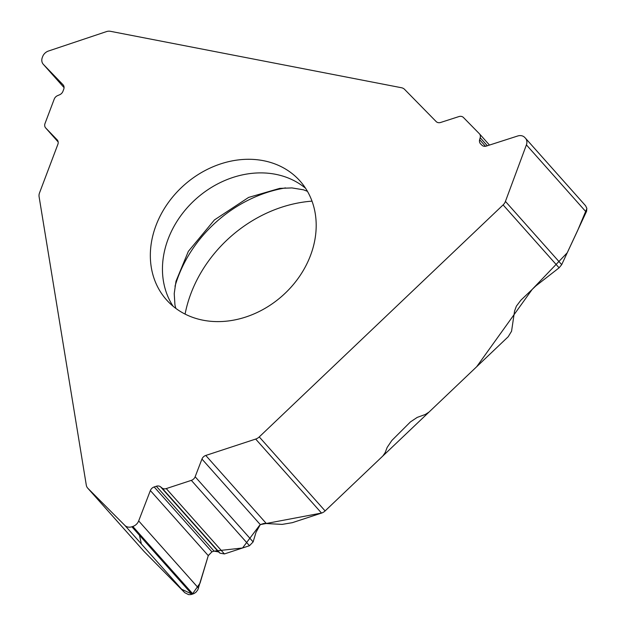 <?xml version="1.0" encoding="UTF-8"?>
<svg xmlns="http://www.w3.org/2000/svg" width="626" height="626" viewBox="0 0 626 626"><rect width="100%" height="100%" fill="white"/><g stroke="black" fill="none" stroke-linecap="round" stroke-linejoin="round"><path stroke-width="0.94" d="M43.421 64.431L64.063 87.624L43.264 64.267A8.122 6.729 138.3 0 0 43.421 64.431L63.007 84.729A5.282 4.374 -41.7 0 1 63.109 84.831A5.282 4.374 -41.7 0 1 63.727 89.228L62.936 91.326A5.282 4.374 -41.7 0 1 59.564 94.792L57.608 95.621A5.282 4.374 138.3 0 0 54.235 99.088L45.017 123.494A5.282 4.374 -41.7 0 0 45.635 127.892A5.282 4.374 -41.7 0 0 45.737 128.001L57.154 139.825A5.282 4.374 -41.7 0 1 57.248 139.934A5.282 4.374 -41.7 0 1 57.874 144.332L39.524 192.886A8.122 6.729 138.3 0 0 39.094 196.697L86.294 485.134A8.122 6.729 138.3 0 0 87.679 488.092A8.122 6.729 138.3 0 0 87.89 488.319L144.152 551.537L184.74 592.689L188.622 594.63L190.875 594.59L194.013 593.565L195.977 592.219L197.832 589.841L208.278 555.638L211.917 551.835L214.076 551.13L218.482 551.897L220 553.173L224.405 553.94L249.484 545.708L253.131 541.905L256.011 532.296L260.291 524.611L321.733 513.015M489.469 145.076L479.422 133.784A5.282 4.374 138.3 0 0 479.297 133.651L463.436 117.485A5.282 4.374 -41.7 0 0 458.905 116.585L440.681 122.453A5.282 4.374 -41.7 0 1 436.142 121.554L404.584 89.377A8.122 6.729 138.3 0 0 401.438 87.726L110.387 31.3A8.122 6.729 138.3 0 0 106.459 31.605L48.484 51.019A8.122 6.729 138.3 0 0 42.646 56.598L42.31 57.498A8.122 6.729 138.3 0 0 43.264 64.267M263.405 160.679A89.377 74.009 -41.7 0 0 167.432 203.873A89.377 74.009 -41.7 0 0 166.5 299.862A89.377 74.009 -41.7 0 0 203.121 320.215A89.377 74.009 -41.7 0 0 299.095 277.021A89.377 74.009 -41.7 0 0 300.026 181.024A89.377 74.009 -41.7 0 0 263.405 160.679M255.674 439.069L205.766 455.454A5.282 4.374 -41.7 0 0 201.955 459.061L260.291 524.611L263.953 523.422L282.162 524.392L292.342 522.671L321.545 513.085L255.674 439.069A8.122 6.729 138.3 0 0 259.25 436.917L503.108 204.905A8.122 6.729 138.3 0 0 505.432 201.415L561.702 264.634L586.632 211.158L586.805 208.223L585.545 205.711L525.433 138.166A8.122 6.729 138.3 0 1 526.403 144.88L505.432 201.415M561.702 264.634L559.104 267.818L536.709 285.253A12.997 7.285 -44.4 0 0 535.003 286.731L520.926 300.151L516.364 306.169L514.556 311.099L511.559 331.24L508.195 336.741L429.053 412.041L425.312 414.467L417.245 417.385L410.46 421.893L391.829 440.493L387.173 447.394L385.123 452.7L382.791 456.049L325.113 510.926A8.122 6.729 -41.7 0 1 321.545 513.085M201.955 459.061L195.148 476.754A5.282 4.374 -41.7 0 1 191.329 480.361L166.25 488.593A5.282 4.374 138.3 0 1 161.993 487.99L160.585 486.848A5.282 4.374 -41.7 0 0 156.328 486.245L154.168 486.95A5.282 4.374 -41.7 0 0 150.357 490.557L138.675 520.918A8.122 6.729 138.3 0 1 132.814 526.466L131.883 526.771A8.122 6.729 138.3 0 1 124.887 525.441L87.89 488.319M143.69 551.021L144.152 551.537M479.422 133.784A5.282 4.374 138.3 0 1 480.189 137.728L479.633 139.7A5.282 4.374 -41.7 0 0 480.4 143.644A5.282 4.374 -41.7 0 0 480.518 143.769L481.887 145.162A5.282 4.374 -41.7 0 0 486.418 146.054L517.686 135.999A8.122 6.729 138.3 0 1 524.666 137.376L525.253 137.97A8.122 6.729 138.3 0 1 525.433 138.166M185.085 314.095A125.145 103.626 138.3 0 1 312.006 201.142M139.066 533.493L141.382 543.971M144.074 551.451L181.039 588.941L192.221 594.246L200.038 583.15L208.278 555.63M208.325 555.473L211.956 551.827M214.037 551.138L242.536 547.993L259.532 525.402M325.011 511.019L476.668 366.742L532.178 289.415L567.25 252.763L577.571 230.704L586.859 208.575M45.737 128.001L58.163 141.969L45.635 127.892M305.574 188.285A89.377 74.009 -41.7 0 0 196.173 198.771A89.377 74.009 -41.7 0 0 173.066 306.216M259.25 436.917L325.113 510.926M559.104 267.818L503.108 204.905M131.883 526.771L191.994 594.317M124.887 525.441L184.74 592.689M132.814 526.466L192.925 594.011M138.675 520.918L198.528 588.166M150.357 490.557L208.278 555.638M154.168 486.95L211.917 551.835M156.328 486.245L214.076 551.13M160.585 486.848L218.482 551.897M161.993 487.99L220 553.173M166.25 488.593L224.405 553.94M191.329 480.361L249.484 545.708M195.148 476.754L253.131 541.905M205.766 455.454L266.3 523.477M526.403 144.88L586.257 212.128M479.633 139.7L485.486 146.273M480.189 137.728L487.333 145.764M285.542 187.902A122.281 101.255 -41.7 0 0 175.006 286.278M143.917 551.279L87.679 488.092M307.436 191.321L303.477 189.803L291.919 187.917L279.681 188.387L248.6 197.425L214.421 219.937L188.348 251.37L175.992 281.254L174.224 293.586L174.951 305.019L175.859 308.422"/></g></svg>
